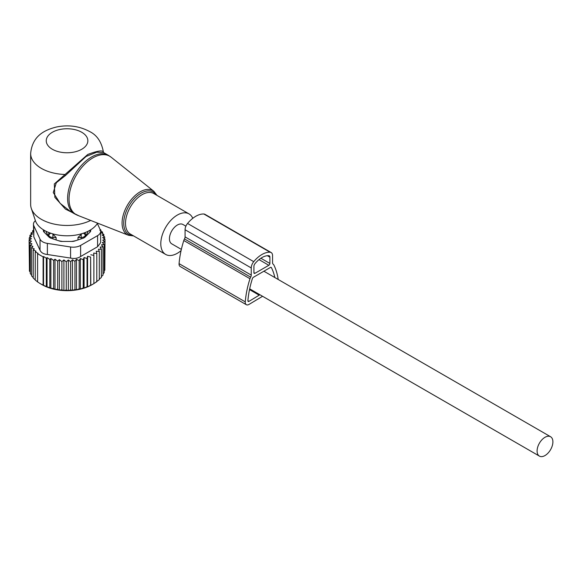 <?xml version="1.0" encoding="UTF-8"?>
<svg xmlns="http://www.w3.org/2000/svg" width="582" height="582" viewBox="0 0 582 582"><rect width="100%" height="100%" fill="white"/><g stroke="black" fill="none" stroke-linecap="round" stroke-linejoin="round"><path stroke-width="0.87" d="M192.758 218.33A23.396 13.51 120 0 0 191.864 216.62A23.396 13.51 120 0 0 189.041 213.9A23.396 13.51 120 0 0 167.427 224.594A23.396 13.51 120 0 0 162.822 251.7A23.396 13.51 120 0 0 165.644 254.421A23.396 13.51 120 0 0 181.075 250.624M33.45 224.208A10.396 6.002 -0 0 0 33.807 225.758L40.02 239.151L40.02 250.253L33.807 236.859L33.45 224.208A10.396 6.002 -0 0 1 35.415 220.694A32.214 18.602 -0 0 0 44.268 230.334A32.214 18.602 -0 0 0 97.565 223.139M103.683 152.608L103.392 151.953C101.523 141.855 96.91 135.039 89.555 131.503C79.45 126.105 68.429 124.606 56.476 127.007C44.676 129.953 32.337 135.737 30.65 153.502L30.65 204.442A36.397 21.01 -0 0 0 31.312 208.429A36.397 21.01 -0 0 0 41.315 219.305A36.397 21.01 -0 0 0 90.668 220.433M103.363 152.084C102.701 150.011 97.521 150.789 87.802 154.434L54.337 183.934L54.846 197.334L65.41 209.083L78.926 215.827M108.412 155.343L103.647 152.586L96.772 152.186L86.049 156.478L65.373 175.597L56.279 182.763L53.275 192.547L60.113 203.314L70.342 211.412L74.62 213.878A33.8 19.512 120 0 1 70.546 209.949A33.8 19.512 120 0 1 77.195 170.788A33.8 19.512 120 0 1 108.412 155.343L111.097 157.169A33.683 19.446 -60 0 0 79.428 170.431A33.683 19.446 -60 0 0 71.964 210.633A33.683 19.446 120 0 0 77.544 215.289L74.62 213.878M30.65 153.502A36.397 21.01 -0 0 0 41.315 168.358A36.397 21.01 -0 0 0 64.587 174.469L65.373 175.597M185.884 226.187L182.93 224.477A11.182 6.453 120 0 0 174.316 227.475A11.182 6.453 120 0 0 169.442 238.722A11.182 6.453 120 0 0 171.755 243.843L181.351 249.387M552.9 441.862A11.182 6.453 120 0 0 550.587 436.74A11.182 6.453 120 0 0 541.973 439.737A11.182 6.453 120 0 0 537.091 450.985A11.182 6.453 120 0 0 539.405 456.106A11.182 6.453 120 0 0 548.018 453.109A11.182 6.453 120 0 0 552.9 441.862M30.271 272.143L29.442 271.096L29.442 242.861L31.966 243.873L30.271 245.298L32.927 246.448L31.544 247.634L31.544 275.868L33.232 277.592M29.442 269.051L29.1 240.344L31.45 241.217L29.442 242.861M31.544 274.995L30.271 273.54L30.271 245.298M29.1 240.344L31.363 238.642L29.26 237.827L29.26 240.221M29.26 237.827L31.748 236.277L29.922 235.332L29.922 237.412M29.922 235.332L32.607 233.957L31.072 232.895L31.072 234.735M31.072 232.895L33.916 231.701L32.701 230.559L32.701 232.211M100.104 229.424L100.868 229.941L100.868 230.967M100.591 230.778L102.556 232.138L102.556 233.542M102.556 232.138L101.166 232.553L103.829 234.473L103.829 236.285M43.541 256.509L46.32 258.241L46.32 286.482L43.541 285.376L43.541 256.509L43.112 256.895L37.59 253.708L38.026 253.323L35.255 251.853L35.989 251.206L33.232 249.838L33.232 278.072L35.255 279.884M47.055 257.593L49.819 259.412L49.819 287.646L47.055 286.89L47.055 257.593L46.32 258.241M50.881 258.481L53.631 260.387L53.631 288.621L50.881 288.199L50.881 258.481L49.819 259.412M55.014 259.201L57.669 261.122L57.669 289.356L55.014 289.276L55.014 259.201L53.631 260.387M59.371 259.688L61.896 261.594L61.896 289.836L59.371 290.047L59.371 259.688L57.669 261.122M63.904 259.95L66.253 261.798L66.253 290.032L63.904 290.491L63.904 259.95L61.896 261.594M68.356 259.994L70.618 261.704L70.618 289.938L68.356 290.563L68.356 259.994L66.253 261.798M72.452 259.776L74.94 261.318L74.94 289.56L72.452 290.338L72.452 259.776L70.618 261.704M76.468 259.281L79.152 260.656L79.152 288.89L76.468 289.843L76.468 259.281L74.94 261.318M80.367 258.524L83.211 259.718L83.211 287.952L80.367 289.087L80.367 258.524L79.152 260.656M84.084 257.513L87.045 258.51L87.045 286.751L84.084 288.075L84.084 257.513L83.211 259.718M87.576 256.262L90.625 257.062L90.625 285.296L87.576 286.824L87.576 256.262L87.045 258.51M90.799 254.785L93.884 255.382L93.884 283.623L90.799 285.355L90.625 257.062M103.829 234.473L102.126 235.004L104.651 236.91L102.643 237.587L104.993 239.428L102.73 240.148L104.833 241.952L102.345 242.512L104.171 244.44L101.486 244.833L103.021 246.877L100.177 247.081L101.392 249.22L98.431 249.234L99.304 251.431L96.263 251.249L96.794 253.497L93.709 253.112L93.884 255.382M97.594 246.732L100.642 242.643L100.642 231.381A10.396 6.002 180 0 1 97.594 235.63L97.594 246.732L80.614 256.531C77.748 258.372 74.394 258.888 70.575 258.088L47.375 254.501C43.614 254.123 41.162 252.712 40.02 250.253M33.232 249.838L34.294 248.907L31.544 247.634M35.255 251.853L35.255 280.095L38.026 282.19M37.59 253.708L37.59 281.943L40.347 283.703L43.112 285.129L43.112 256.895M96.794 253.497L96.794 281.739L93.709 283.674M96.263 281.812L99.304 279.673L99.304 251.431M101.392 249.22L101.392 277.454L99.304 279.113M103.021 246.877L103.021 275.111L101.392 276.581M104.171 244.44L104.171 272.682L103.021 273.86M104.833 241.952L104.833 270.186L104.171 270.965M104.993 239.428L104.833 267.887M104.651 236.91L104.651 239.158M100.642 231.381A10.396 6.002 180 0 0 100.286 229.832L97.347 223.495M40.02 239.151A10.396 6.002 180 0 0 47.375 243.4L70.575 246.986A10.396 6.002 180 0 0 80.614 245.429L97.594 235.63M90.705 229.803L90.705 230.647A5.202 3.005 -0 0 1 90.006 232.153L85.059 237.1A5.202 3.005 -0 0 1 83.161 238.198L74.591 241.05A5.202 3.005 -0 0 1 71.993 241.45L62.099 241.45A5.202 3.005 -0 0 1 59.502 241.05L50.932 238.198A5.202 3.005 -0 0 1 49.034 237.1L44.087 232.153A5.202 3.005 -0 0 1 43.388 230.647L43.388 229.803M87.576 286.824L87.045 286.751M84.084 288.075L83.211 287.952M80.367 289.087L79.152 288.89M76.468 289.843L74.94 289.56M72.452 290.338L70.618 289.938M68.356 290.563L66.253 290.032M63.904 290.491L61.896 289.836M59.371 290.047L57.669 289.356M55.014 289.276L53.631 288.621M50.881 288.199L49.819 287.646M47.055 286.89L46.32 286.482M43.541 285.376L43.112 285.129M40.347 283.703L42.05 284.678A35.357 20.414 180 0 0 92.051 284.678L93.884 283.623M99.798 230.239L100.868 229.941M33.45 230.305L32.701 230.559M262.577 296.282L249.074 304.386A5.274 3.048 -60 0 1 246.339 304.706A5.274 3.048 -60 0 1 245.262 301.862A79.894 46.131 -60 0 1 249.976 278.713A5.274 3.048 -60 0 1 250.667 277.134A3.012 1.739 -60 0 0 251.249 275.104L251.249 267.953A6.78 3.914 -60 0 1 253.737 261.66A24.022 13.866 -60 0 1 270.07 252.224A6.78 3.914 -60 0 1 271.154 252.537A6.78 3.914 -60 0 1 272.558 255.643L272.558 262.802A3.012 1.739 -60 0 0 273.14 264.155A5.274 3.048 -60 0 1 273.831 264.941A79.894 46.131 -60 0 1 278.181 279.469M251.249 275.104L185.069 236.896L185.069 229.745A6.78 3.914 -60 0 1 187.557 223.452A24.022 13.866 -60 0 1 203.889 214.016A6.78 3.914 -60 0 1 204.98 214.336L271.154 252.537M246.339 304.706L180.158 266.498A5.274 3.048 -60 0 1 179.081 263.653A79.894 46.131 -60 0 1 183.803 240.512A5.274 3.048 -60 0 1 184.487 238.926A3.012 1.739 -60 0 0 185.069 236.896M268.833 265.29A1.506 0.873 -60 0 0 269.895 263.45L269.895 257.186A3.012 1.739 -60 0 0 269.27 255.804A3.012 1.739 -60 0 0 268.789 255.665A20.254 11.691 -60 0 0 255.018 263.617A3.012 1.739 -60 0 0 253.912 266.411L253.912 272.674A1.506 0.873 -60 0 0 254.225 273.365A1.506 0.873 -60 0 0 254.974 273.293L268.833 265.29L259.005 259.616M259.914 294.739L249.001 301.352A1.506 0.873 -60 0 1 248.223 301.44A1.506 0.873 -60 0 1 247.91 300.632A76.126 43.956 -60 0 1 252.406 278.574A1.506 0.873 -60 0 1 253.381 277.294L270.426 267.444A1.506 0.873 -60 0 1 271.183 267.371A1.506 0.873 -60 0 1 271.401 267.611A76.126 43.956 -60 0 1 274.842 277.549M259.165 295.176L249.511 289.596M77.988 239.922L77.988 237.507L81.204 237.478A4.161 2.401 -0 0 0 85.285 235.113L85.343 233.258L84.325 232.88M82.12 233.528L77.988 237.507M88.122 231.25A21.316 12.309 180 0 1 87.504 232.873A21.316 12.309 180 0 1 85.343 235.725L85.343 233.258M85.343 235.725L85.328 236.83M89.839 232.32A22.88 13.211 -0 0 0 89.875 230.305M44.225 230.305A22.88 13.211 -0 0 0 44.254 232.32M76.067 240.562A21.316 12.309 180 0 1 71.426 241.45M62.667 241.45A21.316 12.309 180 0 1 58.025 240.562M48.764 236.83L48.75 235.725A21.316 12.309 180 0 1 45.971 231.25M52.278 233.709L52.933 234.19L52.897 237.478L56.105 237.507L52.933 234.19M56.105 239.922L56.105 237.507M48.75 235.725L48.75 233.258L49.768 232.88M48.75 233.258L48.808 235.113A4.161 2.401 -0 0 0 52.897 237.478L52.897 238.846M133.605 235.928L128.513 235.281A25.477 14.71 120 0 1 124.293 231.76A25.477 14.71 -60 0 1 129.939 201.35A25.477 14.71 -60 0 1 153.895 191.318L111.097 157.169M156.245 194.963A24.444 14.114 120 0 0 156.172 194.861A24.444 14.114 120 0 0 132.718 200.455A24.444 14.114 120 0 0 125.836 231.505A24.444 14.114 120 0 0 132.841 235.484M189.041 213.9L153.75 193.522A23.396 13.51 120 0 0 132.136 204.217A23.396 13.51 120 0 0 127.531 231.323A23.396 13.51 120 0 0 130.346 234.044L165.644 254.421M52.344 149.254A20.799 12.004 -0 0 0 81.756 149.254A20.799 12.004 -0 0 0 81.756 132.274A20.799 12.004 -0 0 0 52.344 132.274A20.799 12.004 -0 0 0 52.344 149.254M80.614 245.429L80.614 256.531M47.375 243.4L47.375 254.501M70.575 246.986L70.575 258.088M33.807 236.859L33.807 225.758M251.249 267.953L185.069 229.745M253.737 261.66L187.557 223.452M270.07 252.224L203.889 214.016M245.262 301.862L179.081 263.653M249.976 278.713L183.803 240.512M250.667 277.134L184.487 238.926M254.974 273.293L253.912 272.674M269.895 263.45L260.874 258.241M269.895 257.186L267.334 255.702M249.001 301.352L247.91 300.719M271.401 267.611L270.863 267.305M83.321 233.237A4.161 3.397 1.7 0 1 85.285 235.113L85.285 236.874M81.204 238.846L81.16 234.19M48.808 236.874L48.808 235.113A4.161 3.397 -1.7 0 1 50.779 233.237M157.002 195.399L153.895 191.318M35.415 220.702L31.312 208.429M128.513 235.281L77.544 215.289M263.893 271.219L550.587 436.74M249.671 288.832L539.405 456.106"/></g></svg>
